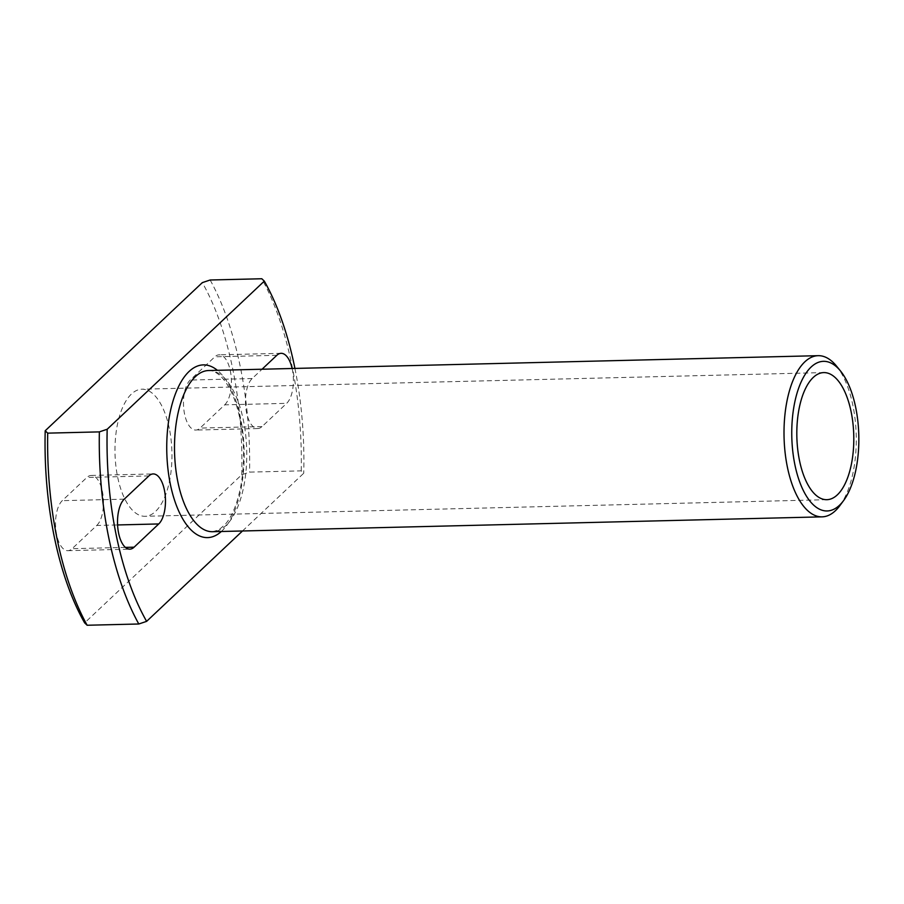 <?xml version="1.0" encoding="UTF-8"?>
<svg xmlns="http://www.w3.org/2000/svg" width="904" height="904" viewBox="0 0 904 904"><rect width="100%" height="100%" fill="white"/><g stroke="black" fill="none" stroke-linecap="round" stroke-linejoin="round"><path stroke-width="0.68" stroke-dasharray="4.52 3.39" d="M242.498 530.976L303.744 473.233L301.235 470.86L249.572 472.114L241.752 474.747L84.637 622.879M294.93 368.425A219.582 98.321 -91.4 0 1 303.744 473.233M292.128 368.493A26.001 11.639 -91.4 0 1 286.681 403.331L262.036 426.564A26.001 11.639 -91.4 0 1 257.742 428.552A26.001 11.639 -91.4 0 1 245.798 407.772A26.001 11.639 -91.4 0 1 252.171 378.539L262.047 369.227M301.235 470.86A225.367 100.909 88.6 0 0 261.798 278.748M210.146 280.003A225.367 100.909 -91.4 0 1 249.572 472.114M241.752 474.747A219.582 98.321 88.6 0 0 202.315 282.636M169.297 428.406A63.562 28.465 88.6 0 0 141.928 389.206A63.562 28.465 88.6 0 0 115.023 453.446A63.562 28.465 88.6 0 0 145.024 516.297A63.562 28.465 88.6 0 0 169.297 428.406M224.7 404.845A26.001 11.639 88.6 0 0 231.074 375.612A26.001 11.639 88.6 0 0 219.141 354.831A26.001 11.639 88.6 0 0 214.836 356.809L190.19 380.053A26.001 11.639 88.6 0 0 183.817 409.286A26.001 11.639 88.6 0 0 195.75 430.067A26.001 11.639 88.6 0 0 200.055 428.078L224.7 404.845L286.681 403.331M96.762 525.461A26.001 11.639 88.6 0 0 103.146 496.228A26.001 11.639 88.6 0 0 91.202 475.447A26.001 11.639 88.6 0 0 86.908 477.436L62.252 500.669A26.001 11.639 88.6 0 0 55.878 529.902A26.001 11.639 88.6 0 0 67.823 550.683A26.001 11.639 88.6 0 0 72.117 548.694L96.762 525.461L117.588 524.953M839.906 505.573A80.614 36.092 88.6 0 0 836.505 366.063M221.333 531.495A86.388 38.68 88.6 0 0 244.136 450.305A86.388 38.68 88.6 0 0 217.401 370.324M148.889 475.922L86.908 477.436M125.419 547.395L72.117 548.694M124.243 499.155L62.252 500.669M262.036 426.564L200.055 428.078M252.171 378.539L190.19 380.053M276.827 355.306L214.836 356.809M208.666 370.527A80.614 36.092 -91.4 0 1 246.713 450.237A80.614 36.092 -91.4 0 1 212.587 531.71L218.881 529.834L225.198 524.433C232.362 516.127 237.65 502.895 241.052 484.747C244.351 465.424 244.408 445.717 241.244 425.614C237.221 403.003 230.678 386.856 221.604 377.171C216.802 372.437 212.485 370.222 208.666 370.527M91.202 475.447L153.183 473.933M67.823 550.683L129.803 549.169M257.742 428.552L195.75 430.067M281.121 353.317L219.141 354.831M823.759 372.595L141.928 389.206M826.855 499.686L145.024 516.297"/><path stroke-width="1.36" d="M261.798 278.748L264.307 281.121L107.18 429.253L99.361 431.886L47.709 433.14L45.2 430.767L202.315 282.636L210.146 280.003L261.798 278.748M99.361 431.886A225.367 100.909 88.6 0 0 138.798 623.997L146.617 621.364A219.582 98.321 -91.4 0 1 107.18 429.253M146.617 621.364L242.498 530.976M264.307 281.121A219.582 98.321 -91.4 0 1 294.93 368.425M262.047 369.227L276.827 355.306A26.001 11.639 -91.4 0 1 281.121 353.317A26.001 11.639 -91.4 0 1 292.128 368.493M148.889 475.922A26.001 11.639 -91.4 0 1 153.183 473.933A26.001 11.639 -91.4 0 1 165.127 494.714A26.001 11.639 -91.4 0 1 158.742 523.947L134.097 547.191A26.001 11.639 -91.4 0 1 129.803 549.169A26.001 11.639 -91.4 0 1 117.859 528.388A26.001 11.639 -91.4 0 1 124.243 499.155L148.889 475.922M45.2 430.767A219.582 98.321 88.6 0 0 84.637 622.879L87.146 625.252A225.367 100.909 -91.4 0 1 47.709 433.14M87.146 625.252L138.798 623.997M799.486 460.486A63.562 28.465 -91.4 0 1 823.759 372.595A63.562 28.465 -91.4 0 1 851.127 411.795A63.562 28.465 -91.4 0 1 826.855 499.686A63.562 28.465 -91.4 0 1 799.486 460.486M794.899 464.803A74.829 33.504 -91.4 0 1 801.984 380.143A74.829 33.504 -91.4 0 1 840.494 370.979A74.829 33.504 -91.4 0 1 843.658 500.488A74.829 33.504 -91.4 0 1 794.899 464.803M840.494 370.979L836.505 366.063A80.614 36.092 88.6 0 0 818.176 355.679A80.614 36.092 88.6 0 0 787.395 467.142A80.614 36.092 88.6 0 0 822.098 516.851A80.614 36.092 88.6 0 0 839.906 505.573L843.658 500.488M217.401 370.324A86.388 38.68 88.6 0 0 176.45 391.285A86.388 38.68 88.6 0 0 170.37 484.329A86.388 38.68 88.6 0 0 221.333 531.495M158.742 523.947L117.588 524.953M134.097 547.191L125.419 547.395M822.098 516.851L212.587 531.71A80.614 36.092 -91.4 0 1 177.885 481.99A80.614 36.092 -91.4 0 1 208.666 370.527L818.176 355.679"/></g></svg>
